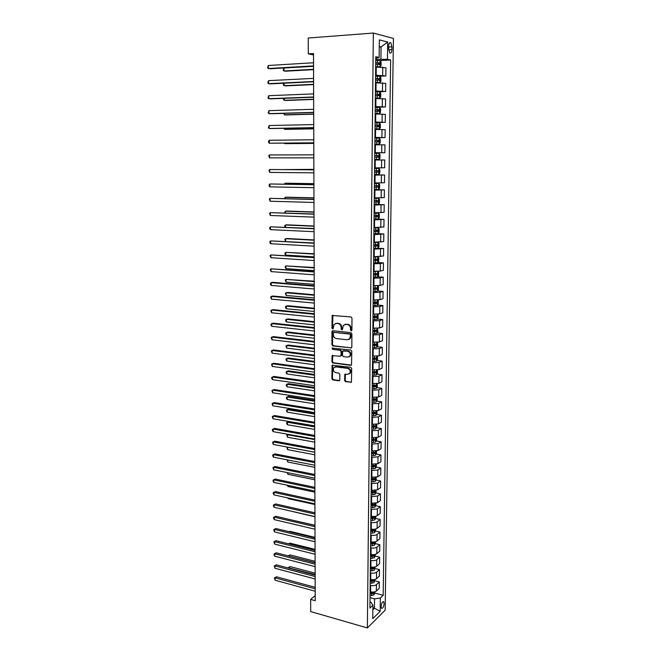 <?xml version="1.0" encoding="UTF-8"?>
<svg xmlns="http://www.w3.org/2000/svg" width="661" height="661" viewBox="0 0 661 661"><rect width="100%" height="100%" fill="white"/><g stroke="black" fill="none" stroke-linecap="round" stroke-linejoin="round"><path stroke-width="0.99" d="M351.206 330.855L351.916 330.145L351.983 318.164L350.983 316.933L332.194 315.471L331.938 328.013L332.632 328.864L333.161 328.641L334.069 324.419L336.499 323.394L337.994 323.551C339.928 323.964 340.985 325.27 341.175 327.459L341.167 328.996L341.861 329.856L342.406 329.624L343.307 325.419L345.794 324.361L347.306 324.518C349.256 324.931 350.33 326.245 350.512 328.451L350.504 329.996L351.206 330.855M384.099 603.576L383.686 601.783C382.397 601.502 381.537 603.08 381.108 606.517L381.521 608.302C382.81 608.583 383.677 607.005 384.099 603.576M344.612 380.505L345.596 381.736L351.437 382.091L351.702 368.491L350.702 367.26L332.111 365.26L331.888 378.736L332.863 379.959L338.837 380.794L339.828 379.835L339.837 374.333L338.862 373.101L335.887 372.705C333.475 371.755 332.789 370.102 333.813 367.731L335.895 366.863L347.628 368.4C350.041 369.325 350.751 370.978 349.752 373.366L347.595 374.283L344.835 374.357L344.612 380.505L345.158 380.257L346.149 381.488L351.346 382.19M373.349 33.05L308.224 38.016L308.29 53.863L313.504 53.524L315.223 600.7L310.637 599.411L310.695 611.582L367.376 627.95L373.349 33.05L393.427 38.437L385.148 610.194L367.376 627.95M350.809 348.074L351.826 347.075L351.9 333.879L350.892 332.648L332.921 330.698L331.938 331.698L331.921 344.745L332.904 345.959L351.487 347.868M351.801 351.255L351.52 364.979L350.718 365.326L332.888 363.029L331.905 361.807L332.128 355.626L340.093 356.196L341.084 355.221L341.101 351.52L340.109 350.297L332.607 349.396L332.07 348.074L350.801 350.024L351.801 351.255M388.693 46.022L388.66 48.823L389.792 52.905C390.99 53.558 391.7 52.459 391.915 49.616L391.956 46.832L390.808 42.725C389.618 42.073 388.916 43.172 388.693 46.022M375.77 58.275L379.141 57.466L375.787 56.73L369.92 608.062L372.903 605.195L370.978 602.254L369.986 601.989M379.141 57.466L379.34 39.9L387.685 42.04L387.453 59.275L375.762 59.391M379.414 66.91L381.058 65.836L381.1 62.06L380.075 60.605L390.643 59.977L387.453 59.275M390.643 59.977L383.182 595.305L380.331 598.048L380.158 611.326L372.754 618.655L372.903 605.195M315.206 595.586L310.637 599.411M308.29 53.863L313.512 54.888M379.257 47.063L381.067 46.939L379.265 46.501M380.926 59.077L381.067 46.939L387.685 42.04M372.878 607.773L374.457 608.211L374.564 598.841L370.036 597.618M374.944 580.829L379.323 581.961L379.24 588.356L376.365 591.05C374.969 592.082 373.044 592.339 370.598 591.835L370.094 591.702M379.323 581.961L376.44 584.621C375.043 585.638 373.118 585.894 370.664 585.39L370.168 585.266M375.068 568.51L379.48 569.617L379.397 576.045L376.514 578.672C375.118 579.672 373.184 579.928 370.73 579.433L370.226 579.3M379.48 569.617L376.596 572.203C375.192 573.194 373.258 573.442 370.796 572.955L370.3 572.831M375.192 556.108L379.637 557.19L379.554 563.659L376.663 566.221C375.266 567.196 373.325 567.444 370.862 566.956L370.358 566.832M379.637 557.19L376.745 559.71C375.341 560.668 373.399 560.916 370.937 560.437L370.433 560.313M375.316 543.631L379.802 544.689L379.72 551.2L376.82 553.687C375.415 554.637 373.473 554.868 371.003 554.405L370.499 554.282M379.802 544.689L376.902 547.134C375.489 548.068 373.548 548.308 371.069 547.845L370.565 547.721M375.44 531.072L379.968 532.105L379.877 538.657L376.977 541.07C375.564 541.995 373.614 542.227 371.135 541.772L370.631 541.648M379.968 532.105L377.051 534.485C375.638 535.385 373.688 535.617 371.209 535.17L370.697 535.055M375.564 518.439L380.125 519.447L380.042 526.04L377.125 528.379C375.712 529.271 373.762 529.502 371.275 529.056L370.763 528.94M380.125 519.447L377.208 521.752C375.787 522.628 373.837 522.851 371.342 522.413L370.838 522.297M375.688 505.723L380.29 506.706L380.207 513.341L377.282 515.605C375.861 516.472 373.903 516.695 371.408 516.266L370.904 516.15M380.29 506.706L377.365 508.937L370.97 509.466M375.812 492.932L380.455 493.883L380.372 500.559L377.439 502.757L371.036 503.277M380.455 493.883L377.522 496.039L371.11 496.56M375.935 480.06L380.62 480.985L380.538 487.702L377.596 489.818L371.176 490.33M380.62 480.985L377.679 483.059L371.251 483.563M376.059 467.104L380.794 467.996L380.703 474.763L377.762 476.804L371.317 477.292M380.794 467.996L377.844 470.004L371.383 470.483M376.175 454.066L380.959 454.933L380.876 461.742L377.918 463.7L371.457 464.171M380.959 454.933L378.001 456.858L371.523 457.321M376.299 440.953L381.133 441.788L381.042 448.629L378.075 450.521L371.598 450.967M381.133 441.788L378.166 443.63L371.664 444.068M376.423 427.75L381.298 428.551L381.215 435.442L378.241 437.252L371.738 437.681M381.298 428.551L378.323 430.319L371.812 430.741M376.539 414.464L381.471 415.232L381.38 422.172L378.406 423.899L371.879 424.312M381.471 415.232L378.489 416.917L371.953 417.322M376.663 401.087L381.645 401.83L381.554 408.812L378.571 410.456L372.019 410.845M381.645 401.83L378.654 403.433L372.093 403.813M376.778 387.635L381.818 388.338L381.728 395.369L378.736 396.922L372.168 397.302M381.818 388.338L378.819 389.858L372.242 390.221M376.902 374.085L382 374.762L381.901 381.835L378.902 383.306L372.308 383.661M382 374.762L378.984 376.192L372.383 376.539M377.018 360.46L382.174 361.096L382.083 368.21L379.067 369.606L372.457 369.937M382.174 361.096L379.15 362.443L372.531 362.765M377.134 346.736L382.347 347.339L382.256 354.503L379.232 355.808L372.606 356.122M382.347 347.339L379.323 348.595L372.68 348.901M377.241 332.929L382.529 333.491L382.438 340.704L379.406 341.919L372.754 342.216M382.529 333.491L379.497 334.664L372.829 334.945M377.357 319.032L382.711 319.552L382.62 326.815L379.571 327.947L372.903 328.211M382.711 319.552L379.662 320.635L372.978 320.899M377.464 305.043L382.893 305.531L382.793 312.835L379.745 313.876L373.135 314.132M382.893 305.531L379.835 306.522L373.126 306.754M377.571 290.956L383.074 291.402L382.975 298.764L379.918 299.706L373.201 299.937M383.074 291.402L380.009 292.302L373.283 292.526M377.679 276.785L383.256 277.19L383.165 284.594L380.092 285.453L373.349 285.651M383.256 277.19L380.182 278L373.432 278.19M377.778 262.516L383.438 262.88L383.347 270.332L380.265 271.093L373.506 271.274M383.438 262.88L380.364 263.59L373.589 263.764M373.746 248.329L383.628 248.478L383.529 255.981L373.663 256.807M383.628 248.478L373.738 249.238M377.489 233.68L383.818 233.969L383.719 241.529L373.812 242.232M383.818 233.969L373.895 234.622M376.01 219.072L384.008 219.369L383.909 226.979L373.969 227.566M384.008 219.369L374.052 219.898M374.217 204.389L384.198 204.679L384.099 212.33L374.126 212.792M384.198 204.679L374.209 205.075M374.374 189.682L384.388 189.881L384.289 197.581L374.283 197.928M384.388 189.881L374.366 190.153M374.531 174.876L384.578 174.983L384.479 182.742L374.448 182.957M384.578 174.983L374.531 175.124M374.688 159.962L384.768 159.979L384.669 167.795L374.605 167.877M384.768 159.979L374.688 159.995M374.762 152.774L384.867 152.741L374.77 152.699M384.867 152.741L384.966 144.875L374.853 144.767M374.927 137.711L385.057 137.587L374.927 137.414M385.057 137.587L385.165 129.672L375.01 129.424M375.084 122.549L385.256 122.335L375.093 122.029M385.256 122.335L385.363 114.361L375.175 113.981M375.25 107.289L385.454 106.975L375.258 106.528M385.454 106.975L385.561 98.943L375.341 98.431M377.902 91.813L385.652 91.507L375.423 90.929M385.652 91.507L385.76 83.418L375.514 82.765M379.447 76.246L385.859 75.932L375.588 75.214M385.859 75.932L385.966 67.786L375.679 67.001M372.854 609.764L374.457 608.211L380.158 611.326M371.432 466.228L372.267 466.385M371.292 479.142L372.639 479.407M371.16 491.982L372.92 492.338M371.019 504.731L373.052 505.169M370.871 518.621L374.258 518.274L374.556 517.067L370.887 517.398L373.06 517.885M371.251 530.114L373.019 530.519M371.622 542.755L372.944 543.069M371.961 555.323L372.854 555.537M372.242 567.799L372.746 567.923M370.053 595.677L373.853 594.95L374.82 593.074L383.182 595.305M374.564 598.841L380.331 598.048M351.726 330.657L351.049 329.798L351.057 328.253C350.875 326.055 349.809 324.749 347.851 324.328L347.306 324.518M344.893 324.411L347.851 324.328M335.639 323.436L338.556 323.361C340.481 323.783 341.539 325.08 341.729 327.269L341.72 328.806L342.381 329.657M332.904 315.157L332.5 327.823L333.144 328.666M332.855 330.69L332.483 344.538L333.466 345.753L351.355 347.86M350.479 334.953L349.776 334.094L334.012 332.367L333.318 333.07L333.318 334.681C333.499 336.846 334.549 338.151 336.474 338.581L347.232 339.795L349.768 338.713L350.479 334.953L351.024 334.755L350.322 333.896L349.776 334.094M334.086 332.343L350.322 333.896M348.785 339.531L350.322 338.506L351.016 336.383L350.47 336.581M351.024 334.755L351.016 336.383M332.78 355.304L332.466 361.584L333.441 362.798L351.421 365.095M340.77 355.982L341.638 354.998L341.646 351.305L340.663 350.082L332.607 349.396M332.07 348.074L332.632 347.868L333.169 349.182M347.628 357.13L349.768 356.221C350.809 353.8 350.107 352.131 347.653 351.206L342.695 351.032L342.472 355.387L343.464 356.618L347.628 357.13M349.058 356.857L350.313 355.998C351.355 353.577 350.652 351.908 348.207 350.983L347.653 351.206M343.365 350.694L348.207 350.983M345.472 374.01L345.158 380.257M349.099 373.969L350.297 373.126C351.297 370.747 350.586 369.086 348.173 368.16L347.628 368.4M335.02 366.913L336.449 366.632L348.173 368.16M332.756 364.93L332.442 378.497L333.417 379.711L339.547 380.554M380.001 66.852L380.075 60.605L375.745 60.391M378.125 66.91L375.679 66.868M379.976 66.877L375.679 66.703M313.545 66.298L283.966 68.017L283.99 70.975L285.502 71.206L313.554 69.645M375.704 64.307L379.464 64.406L379.629 62.944L375.721 62.795M375.721 62.96L378.125 63.026L378.472 64.043M283.966 68.017L283.189 70.231L283.99 70.975L313.554 69.314M313.545 65.893L268.383 68.529L268.341 65.489L313.537 62.762M313.545 66.249L269.985 68.777L267.589 67.769L268.341 65.489M375.514 82.551L379.794 82.559L380.868 81.493L380.918 77.742L379.868 76.304L375.58 76.147M379.794 82.559L375.514 82.427M284.106 83.203L284.131 85.69L285.643 85.889L313.603 84.591M375.539 80.039L379.29 80.121L379.455 78.667L375.555 78.535M375.555 78.676L377.96 78.742L378.29 79.766M283.743 83.22L283.338 84.93L284.131 85.69L313.603 84.319M375.349 98.134L379.612 98.142L380.686 97.035L380.728 93.317L379.687 91.92L375.415 91.796M379.612 98.142L375.349 98.026M284.255 98.34L284.28 100.315L285.775 100.472L313.645 99.439M375.374 95.663L379.108 95.729L379.282 94.283L375.39 94.168M375.39 94.283L377.795 94.341L378.109 95.382M283.47 98.365L283.478 99.53L284.28 100.315L313.645 99.224M375.184 113.601L379.464 113.585L380.505 112.477L380.546 108.784L379.505 107.437L375.25 107.338M379.431 113.609L375.184 113.527M284.404 113.37L284.42 114.84L285.916 114.956L313.694 114.188M375.208 111.18L378.927 111.23L379.108 109.792L375.225 109.693M375.225 109.776L377.638 109.842L377.927 110.883M283.619 113.395L284.42 114.84L313.694 114.031M313.595 81.493L268.581 83.666L268.548 80.65L313.578 78.378M313.595 81.782L270.175 83.873L268.581 83.666L267.788 82.889L268.548 80.65M313.645 96.977L268.779 98.704L268.746 95.705L313.628 93.887M313.645 97.208L270.374 98.869L268.779 98.704L267.986 97.911L268.746 95.705M313.686 112.362L268.977 113.642L268.936 110.668L313.678 109.288M313.686 112.527L270.564 113.766L268.977 113.642L268.184 112.824L268.936 110.668M375.018 128.969L379.257 128.969L380.323 127.813L380.364 124.144L379.323 122.839L375.084 122.772M379.257 128.969L375.018 128.92M284.544 128.3L284.56 129.275L286.048 129.349L313.744 128.845M375.043 126.59L378.753 126.623L378.943 125.202L375.06 125.111M375.06 125.169L377.472 125.226L377.745 126.292M283.767 128.317L284.56 129.275L313.744 128.738M313.735 127.631L269.176 128.482L269.134 125.524L313.727 124.582M313.735 127.747L270.754 128.565L269.176 128.482L268.383 127.647L269.134 125.524M379.075 144.23L374.853 144.205L379.075 144.23L380.141 143.049L380.182 139.397L379.15 138.141L374.919 138.099M284.693 143.131L284.693 143.611L286.18 143.652L313.785 143.404M374.878 141.892L378.579 141.908L378.77 140.496L374.894 140.421M374.894 140.454L377.307 140.512L377.555 141.603M284.247 143.14L284.693 143.611L313.785 143.346M313.785 142.801L269.366 143.222L269.333 140.281L313.777 139.777M313.785 142.859L269.366 143.222L268.581 142.371L268.564 141.19L269.333 140.281M374.696 159.384L378.902 159.384L379.968 158.169L380.009 154.55L378.976 153.335L374.762 153.327M374.721 157.087L378.406 157.087L378.604 155.682L374.737 155.632L377.15 155.69L377.348 156.839M313.835 157.872L269.564 157.863L269.523 154.947L313.826 154.864M269.564 157.863L268.763 155.822L269.523 154.947M378.794 168.423L374.597 168.448L378.794 168.423L379.827 169.604L379.786 173.199L378.753 174.405L378.827 168.456M378.753 174.405L374.539 174.463M313.868 169.365L284.949 169.58M374.556 172.174L378.232 172.166L378.431 170.769L374.572 170.736M378.431 170.769L376.993 170.761L376.704 172.149L374.556 172.149M313.868 169.406L284.585 169.58M313.868 169.803L269.713 169.513L313.868 169.852M269.754 172.414L268.953 170.364L269.713 169.513L269.754 172.414L313.876 172.835M374.374 189.434L378.555 189.376L379.612 188.121L379.654 184.543L378.621 183.411L374.44 183.461M378.621 183.411L374.44 183.419M313.917 183.659L286.552 183.213L285.081 183.279L285.089 184.138M374.399 187.17L378.059 187.137L378.266 185.758L374.415 185.733M378.266 185.758L376.828 185.733L376.539 187.113L374.399 187.121M313.917 183.758L285.081 183.279L284.321 184.13M313.917 184.634L269.903 183.981L313.917 184.733M269.944 186.865L269.159 185.956L269.151 184.799L269.903 183.981L269.944 186.865L313.925 187.699M374.217 204.307L378.381 204.224L379.439 202.944L379.48 199.391L378.447 198.3L374.283 198.374M378.447 198.3L374.283 198.3M313.958 197.862L286.684 197.168L285.221 197.275L285.23 198.606M374.242 202.059L377.885 202.01L378.1 200.638L374.258 200.63M376.704 200.622L376.373 201.969L374.242 201.977M313.958 198.011L285.221 197.275L284.461 198.581M313.967 199.366L270.093 198.358L313.967 199.523M270.134 201.217L269.341 199.151L270.093 198.358L270.134 201.217L313.975 202.464M374.06 219.08L378.208 218.973L379.257 217.659L379.307 214.139L378.282 213.082L374.126 213.189M378.282 213.082L374.126 213.09M314 211.974L286.816 211.041L285.354 211.181L285.37 212.974M374.085 216.841L377.72 216.783L377.935 215.42L374.101 215.428M376.58 215.412L376.208 216.725L374.085 216.742M314 212.173L285.354 211.181L284.602 212.941M314.008 213.99L270.283 212.635L314.008 214.205M270.316 215.478L269.531 213.404L270.283 212.635L270.316 215.478L314.016 217.13M373.903 233.754L378.042 233.622L379.092 232.284L379.133 228.78L378.109 227.772L373.969 227.896M378.109 227.772L373.969 227.781M314.049 225.996L286.948 224.823L285.486 224.996L285.511 227.244M373.928 231.532L377.547 231.457L377.778 230.102L373.944 230.127M376.448 230.102L376.051 231.391L373.928 231.408M314.049 226.236L285.486 224.996L284.726 225.715L285.081 227.227M314.058 228.524L270.473 226.822L314.058 228.789M270.506 229.648L269.729 228.689L269.721 227.558L270.473 226.822L270.506 229.648L314.066 231.697M377.877 248.164L378.918 246.809L378.96 243.331L377.943 242.356L373.812 242.513M377.943 242.356L377.117 242.314M376.365 242.314L373.812 242.372M314.091 239.926L287.072 238.514L285.618 238.728L285.643 241.422L284.866 239.422L285.618 238.728L314.091 240.216M373.771 246.123L377.381 246.032L377.613 244.686L373.787 244.727M376.316 244.702L375.886 245.95L373.771 245.975M314.099 242.967L270.655 240.918L314.099 243.281M270.696 243.727L269.919 242.752L269.903 241.629L270.655 240.918L270.696 243.727L314.107 246.165M377.522 256.889L373.655 257.03M374.506 256.856L373.655 256.865M377.728 262.582L377.795 256.881L378.786 257.782L378.745 261.235L377.704 262.615L373.597 262.805M314.132 253.766L285.75 252.37L285.775 255.088L314.14 256.873M373.622 260.616L377.216 260.508L377.448 259.178L373.63 259.228M376.175 259.195L375.729 260.409L373.622 260.442M314.132 254.105L285.75 252.37L284.998 253.039L285.007 254.121L285.775 255.088M314.149 257.303L270.836 254.923L314.149 257.674M270.878 257.716L270.093 255.609L270.836 254.923L270.878 257.716L314.157 260.541M376.415 271.39L373.506 271.448M377.745 271.365L378.613 272.134L378.579 275.571L377.563 276.942L373.44 277.19M314.173 267.515L285.882 265.929L285.907 268.63L314.19 270.655M373.465 275.009L377.051 274.885L377.291 273.563L373.482 273.629M376.035 273.596L375.564 274.778L373.465 274.811M314.182 267.912L285.882 265.929L285.131 266.573L285.907 268.63M314.19 271.555L271.027 268.845L314.19 271.968M271.06 271.613L270.275 269.498L271.027 268.845L271.06 271.613L314.198 274.819M374.878 285.759L373.349 285.767M377.687 285.75L378.447 286.395L378.406 289.807L377.373 291.237L373.291 291.476M314.223 281.181L286.015 279.405L286.039 282.09L314.231 284.354M373.316 289.303L376.886 289.171L377.134 287.857L373.325 287.94M375.886 287.899L375.407 289.055L373.316 289.088M314.223 281.619L286.015 279.405L285.263 280.016L286.039 282.09M314.231 285.701L272.72 282.33L271.208 282.668L314.239 286.172M271.241 285.42L270.473 284.395L270.465 283.296L271.208 282.668L271.241 285.42L314.248 289.006M373.837 299.995L373.201 299.995M377.629 300.028L378.282 300.565L378.241 303.944L377.233 305.365L373.143 305.663M314.264 294.765L287.576 292.443L286.147 292.79L286.172 295.459L314.272 297.962M373.159 303.515L376.729 303.366L376.977 302.052L373.176 302.151M375.745 302.102L375.25 303.234L373.168 303.267M314.264 295.244L286.147 292.79L285.395 293.385L286.172 295.459M314.281 299.764L272.894 296.037L271.382 296.401L314.281 300.284M271.423 299.144L270.646 297.004L271.382 296.401L271.423 299.144L314.289 303.093M377.58 314.223L378.117 314.636L378.075 317.999L377.051 319.47L372.986 319.759M314.305 308.257L287.7 305.713L286.271 306.101L286.304 308.753L314.314 311.48M373.011 317.619L376.563 317.462L376.811 316.156L373.027 316.272M375.597 316.222L375.093 317.313L373.019 317.354M314.305 308.786L286.271 306.101L285.527 306.663L285.535 307.72L286.304 308.753M314.322 313.735L273.067 309.645L271.564 310.05L314.322 314.305M271.605 312.777L270.828 310.629L271.564 310.05L271.605 312.777L314.33 317.098M377.538 328.31L377.91 331.954L376.91 333.417L372.837 333.764M314.347 321.667L287.824 318.908L286.403 319.321L286.428 321.957L314.355 324.923M372.862 331.64L376.406 331.467L376.654 330.17L372.878 330.302M375.456 330.244L374.936 331.31L372.87 331.351M314.347 322.238L286.403 319.321L285.659 319.866L285.668 320.916L286.428 321.957M314.363 327.608L273.241 323.179L271.745 323.617L314.372 328.228M271.778 326.319L271.018 325.245L271.01 324.163L271.745 323.617L271.778 326.319L314.38 331.004M377.505 342.307L377.745 345.819L376.753 347.306L372.697 347.678M314.388 334.987L287.948 332.012L286.527 332.466L286.552 335.086L314.396 338.275M372.713 345.563L376.241 345.373L376.506 344.092L372.73 344.232M375.308 344.166L374.779 345.207L372.721 345.257M314.388 335.606L286.527 332.466L285.792 332.979L285.8 334.028L286.552 335.086M314.413 341.398L273.414 336.623L271.919 337.093L314.413 342.067M271.96 339.779L271.184 337.614L271.919 337.093L271.96 339.779L314.421 344.819M377.481 356.205L377.58 359.601L376.563 361.137L372.548 361.493M314.429 348.231L288.072 345.042L286.659 345.529L286.684 348.132L314.438 351.545M372.564 359.402L376.084 359.196L376.349 357.923L372.581 358.072M375.159 358.006L374.63 359.014L372.573 359.072M314.429 348.892L286.659 345.529L285.916 346.017L286.684 348.132M314.454 355.097L273.588 349.975L272.101 350.487L314.454 355.808M272.134 353.156L271.365 350.983L272.101 350.487L272.134 353.156L314.462 358.543M377.456 370.011L377.423 373.283L376.406 374.845L372.399 375.225M314.471 361.393L288.196 357.998L286.783 358.51L286.808 361.096L314.487 364.732M372.424 373.143L375.927 372.928L376.192 371.656L372.432 371.829M375.01 371.755L374.473 372.738L372.424 372.796M314.471 362.096L286.783 358.51L286.048 358.973L286.056 360.014L286.808 361.096M314.496 368.706L273.761 363.253L272.274 363.79L314.496 369.466M272.307 366.442L271.539 364.261L272.274 363.79L272.307 366.442L314.504 372.184M377.299 383.735L377.257 386.883L376.249 388.47L372.259 388.866M314.512 374.465L288.312 370.862L286.907 371.408L286.932 373.977L314.52 377.836M372.275 386.801L375.77 386.569L376.043 385.305L372.292 385.495M374.87 385.413L374.324 386.371L372.283 386.429M314.512 375.217L286.907 371.408L286.172 371.854L286.18 372.878L286.932 373.977M314.537 382.223L273.927 376.44L272.448 377.018L314.537 383.033M272.481 379.654L271.729 378.513L271.721 377.464L272.448 377.018L272.481 379.654L314.553 385.735M377.134 397.377L377.101 400.392L376.092 401.995L372.11 402.417M314.553 387.462L288.436 383.653L287.031 384.231L287.056 386.784L314.562 390.858M372.135 400.368L375.613 400.128L375.886 398.864L372.143 399.07M374.721 398.988L374.176 399.913L372.135 399.971M314.553 388.255L287.031 384.231L286.304 384.652L286.312 385.677L287.056 386.784M314.578 395.658L274.092 389.552L272.621 390.155L314.586 396.517M272.654 392.774L271.894 390.577L272.621 390.155L272.654 392.774L314.595 399.203M376.977 410.927L376.944 413.819L375.935 415.439L371.969 415.885M314.595 400.376L288.551 396.369L287.155 396.98L287.18 399.517L314.603 403.797M371.986 413.844L375.465 413.588L375.737 412.34L372.003 412.555M374.572 412.464L374.027 413.365L371.994 413.431M314.595 401.219L287.155 396.98L286.428 397.377L286.436 398.393L287.18 399.517M314.619 409.01L274.265 402.574L272.795 403.218L314.628 409.911M272.828 405.813L272.068 403.615L272.795 403.218L272.828 405.813L314.636 412.58M376.82 424.395L376.787 427.155L375.779 428.799L371.829 429.262M314.636 413.216L288.675 409.01L287.279 409.646L287.304 412.167L314.644 416.661M371.846 427.237L375.308 426.973L375.588 425.725L371.862 425.957M374.423 425.866L373.878 426.733L371.854 426.799M314.636 414.092L287.279 409.646L286.552 410.018L286.56 411.035L287.304 412.167M314.661 422.28L274.431 415.521L272.96 416.19L314.669 423.214M272.993 418.777L272.241 416.57L272.96 416.19L272.993 418.777L314.677 425.866M376.654 437.772L376.63 440.408L375.63 442.069L371.68 442.556M314.677 425.973L288.791 421.569L287.403 422.239L287.428 424.742L314.686 429.443M371.705 440.54L375.159 440.267L375.431 439.028L371.722 439.268M375.159 440.267L371.713 440.086M314.677 426.89L287.403 422.239L286.676 422.594L286.684 423.594L287.428 424.742M314.702 435.459L274.596 428.386L273.133 429.088L314.71 436.442M273.167 431.658L272.423 430.468L272.415 429.443L273.133 429.088L273.167 431.658L314.719 439.078M376.497 451.066L376.473 453.578L375.473 455.255L371.54 455.768M371.565 453.768L375.002 453.471L375.283 452.24L371.581 452.496M375.002 453.471L371.573 453.289M314.719 439.615L287.527 434.748L287.552 437.243L314.727 442.151M288.303 434.36L286.8 435.087L288.279 434.36M287.552 437.243L286.8 435.087M314.743 448.555L274.753 441.176L273.299 441.903L314.752 449.579M273.332 444.456L272.58 442.234L273.299 441.903L273.332 444.456L314.76 452.198M272.58 442.234L274.753 441.176M376.34 464.27L376.316 466.658L375.324 468.36L371.408 468.889M371.424 466.897L374.853 466.6L375.142 465.369L371.441 465.641M374.853 466.6L371.432 466.41M314.76 452.256L287.642 447.191L287.667 449.67L314.768 454.776M287.725 447.15L286.924 447.505L287.642 447.133M287.667 449.67L286.924 447.505M314.785 461.568L274.918 453.884L273.472 454.644L314.793 462.642M273.505 457.181L272.762 455.966L272.753 454.95L273.472 454.644L273.505 457.181L314.801 465.237M272.753 454.95L274.918 453.884M376.192 477.391L376.159 479.663L375.167 481.382L371.267 481.935M371.284 479.952L374.704 479.638L374.994 478.424L371.3 478.704M374.704 479.638L371.292 479.44M287.766 459.965L287.791 462.022L314.81 467.327M287.048 459.849L287.791 462.022M314.826 474.499L275.083 466.509L273.637 467.302L314.834 475.614M273.671 469.831L272.919 467.591L273.637 467.302L273.671 469.831L314.843 478.2M272.919 467.591L275.083 466.509M376.035 490.429L376.01 492.577L375.018 494.321L371.127 494.891M371.151 492.924L374.556 492.602L374.845 491.387L371.16 491.685M374.556 492.602L371.151 492.395M287.89 472.722L287.907 474.301L314.843 479.803M287.907 474.301L287.171 472.574M314.867 487.355L275.24 479.068L273.803 479.886L314.876 488.504M273.836 482.398L273.1 481.15L273.092 480.15L273.803 479.886L273.836 482.398L314.884 491.073M273.092 480.15L275.24 479.068M375.886 503.385L375.861 505.417L374.87 507.177L370.986 507.764M371.011 505.814L374.407 505.475L374.696 504.269L371.028 504.583M374.407 505.475L371.019 505.26M288.014 485.397L288.022 486.504L314.884 492.197M288.022 486.504L287.295 485.24M314.909 500.121L275.406 491.544L273.968 492.395L314.917 501.319M274.001 494.882L273.266 493.627L273.257 492.635L273.968 492.395L274.001 494.882L314.917 503.872M273.257 492.635L275.406 491.544M375.729 516.266L375.704 518.174L374.721 519.951L370.854 520.562M374.258 518.274L370.879 518.05M288.138 497.989L288.146 498.634L314.925 504.525M288.146 498.634L287.709 497.898M314.95 512.812L275.563 503.938L274.133 504.822L314.95 514.051M274.166 507.301L273.431 506.029L273.423 505.037L274.133 504.822L274.166 507.301L314.958 516.588M273.423 505.037L275.563 503.938M375.58 529.056L375.555 530.857L374.58 532.65L370.722 533.278M370.738 531.353L374.118 530.99L374.407 529.792L370.755 530.13M374.118 530.99L370.747 530.758M288.262 510.507L314.958 516.77M314.991 525.429L275.72 516.266L274.29 517.175L314.991 526.701M274.323 519.637L273.596 518.356L273.588 517.373L274.29 517.175L274.323 519.637L315 529.221M273.588 517.373L275.72 516.266M375.431 541.772L375.407 543.449L374.432 545.267L370.581 545.912M314.991 525.288L289.559 519.496M370.606 543.995L373.969 543.623L374.266 542.433L370.614 542.788M373.969 543.623L370.614 543.392M315.024 537.963L275.877 528.519L274.455 529.453L315.033 539.277M274.489 531.898L273.745 529.635L274.455 529.453L274.489 531.898L315.041 541.78M273.745 529.635L275.877 528.519M375.274 554.405L375.258 555.975L374.283 557.801L370.449 558.471M315.024 537.376L289.815 531.304L289.188 531.733M370.474 556.562L373.829 556.182L374.126 554.992L370.482 555.364M373.829 556.182L370.474 555.942M289.006 531.684L289.815 531.304M315.066 550.415L276.034 540.698L274.612 541.665L315.074 551.77M274.645 544.094L273.91 541.813L274.612 541.665L274.645 544.094L315.082 554.265M273.91 541.813L276.034 540.698M375.134 566.956L374.143 570.261L370.317 570.947M315.066 549.382L289.931 543.135L288.857 543.887M370.342 569.055L373.68 568.667L373.986 567.477L370.35 567.857M373.68 568.667L370.342 568.419M288.518 543.805L289.931 543.135M315.107 562.8L276.191 552.803L274.778 553.794L315.107 564.188M274.811 556.207L274.084 554.893L274.075 553.926L274.778 553.794L274.811 556.207L315.115 566.667M274.075 553.926L276.191 552.803M374.985 579.433L373.994 582.647L370.185 583.349M315.099 561.321L290.039 554.901L288.7 556.017M370.21 581.473L373.539 581.069L373.845 579.887L370.218 580.284M373.539 581.069L370.21 580.812M315.107 562.66L288.378 555.934M288.163 555.876L290.039 554.901M315.148 575.103L276.339 564.833L274.935 565.849L315.148 576.532M274.968 568.253L274.232 565.965L274.935 565.849L274.968 568.253L315.157 578.995M274.232 565.965L276.339 564.833M374.82 593.074L374.837 591.826M315.14 573.186L290.146 566.601L288.816 568.138M370.077 593.809L373.399 593.388L373.705 592.215L370.086 592.628M373.399 593.388L370.086 593.132M315.14 574.558L288.113 567.708L290.146 566.601M315.181 587.332L276.496 576.789L275.092 577.838L315.19 588.802M275.125 580.226L274.389 577.929L275.092 577.838L275.125 580.226L315.198 591.248M274.389 577.929L276.496 576.789M370.598 591.835L370.664 585.39M370.73 579.433L370.796 572.955M370.862 566.956L370.937 560.437M371.003 554.405L371.069 547.845M371.135 541.772L371.209 535.17M371.275 529.056L371.342 522.413M371.408 516.266L371.482 509.581M371.548 503.393L371.622 496.659M371.689 490.429L371.763 483.662M371.829 477.391L371.903 470.582M371.969 464.27L372.044 457.412M372.11 451.066L372.184 444.159M372.259 437.772L372.333 430.823M372.399 424.395L372.474 417.405M372.548 410.927L372.622 403.896M372.688 397.377L372.763 390.296M372.837 383.735L372.911 376.605M372.986 370.003L373.06 362.831M373.135 356.188L373.209 348.967M373.283 342.274L373.358 335.003M373.432 328.269L373.515 320.949M373.589 314.173L373.663 306.803M373.738 299.987L373.82 292.567M373.895 285.701L373.969 278.231M374.043 271.316L374.126 263.797M374.2 256.84L374.283 249.271M374.357 242.265L374.44 234.647M374.514 227.591L374.597 219.915M374.68 212.817L374.762 205.092M374.837 197.936L374.919 190.161M374.994 182.965L375.084 175.132M375.159 167.886L375.241 160.003M375.324 152.699L375.407 144.759M375.489 137.414L375.572 129.416M375.655 122.012L375.737 113.965M375.82 106.512L375.911 98.406M375.985 90.904L376.076 82.741M376.159 75.18L376.249 66.968M382.661 75.354L382.76 67.149M382.463 91.036L382.562 82.898M382.273 106.619L382.372 98.53M382.091 122.087L382.182 114.056M381.901 137.447L382 129.473M381.711 152.708L381.81 144.784M381.529 167.861L381.628 159.995M381.347 182.915L381.438 175.099M381.166 197.862L381.257 190.095M380.984 212.702L381.075 205.001M380.802 227.45L380.893 219.799M380.62 242.1L380.719 234.49M380.447 256.642L380.538 249.09M380.265 271.093L380.364 263.59M380.092 285.453L380.182 278M379.918 299.706L380.009 292.302M379.745 313.876L379.835 306.522M379.571 327.947L379.662 320.635M379.406 341.919L379.497 334.664M379.232 355.808L379.323 348.595M379.067 369.606L379.15 362.443M378.902 383.306L378.984 376.192M378.736 396.922L378.819 389.858M378.571 410.456L378.654 403.433M378.406 423.899L378.489 416.917M378.241 437.252L378.323 430.319M378.075 450.521L378.166 443.63M377.918 463.7L378.001 456.858M377.762 476.804L377.844 470.004M377.596 489.818L377.679 483.059M377.439 502.757L377.522 496.039M377.282 515.605L377.365 508.937M377.125 528.379L377.208 521.752M376.977 541.07L377.051 534.485M376.82 553.687L376.902 547.134M376.663 566.221L376.745 559.71M376.514 578.672L376.596 572.203M376.365 591.05L376.44 584.621M388.685 47.047L391.956 46.832M388.693 49.823L391.915 49.616M351.057 328.253L350.512 328.451M346.347 324.171L345.794 324.361M341.72 328.806L341.167 328.996M341.729 327.269L341.175 327.459M338.556 323.361L337.994 323.551M337.06 323.212L336.499 323.394M332.5 327.823L331.938 328.013M332.516 315.999L331.954 316.173M351.049 329.798L350.504 329.996M333.466 345.753L332.904 345.959M332.483 344.538L331.921 344.745M332.5 331.508L331.938 331.698M334.565 332.177L334.012 332.367M351.255 365.095L350.718 365.326M333.441 362.798L332.888 363.029M332.466 361.584L331.905 361.807M332.475 356.064L331.913 356.279M341.638 354.998L341.084 355.221M341.646 351.305L341.101 351.52M340.663 350.082L340.109 350.297M344.034 350.487L343.489 350.702M345.182 374.737L344.637 374.977M336.449 366.632L335.895 366.863M339.39 380.546L338.837 380.794M333.417 379.711L332.863 379.959M332.442 378.497L331.888 378.736M332.458 365.673L331.905 365.905M351.165 382.182L350.619 382.43M346.149 381.488L345.596 381.736M377.555 62.803L377.588 60.407M377.514 66.72L377.538 64.324M377.918 62.985L379.48 62.894M379.819 82.534L379.893 76.337M377.381 78.543L377.406 76.164M377.34 82.435L377.365 80.055M377.745 78.692L379.307 78.618M379.637 98.109L379.711 91.953M377.208 94.176L377.241 91.805M377.167 98.035L377.191 95.671M377.571 94.3L379.125 94.234M379.464 113.585L379.53 107.47M377.043 109.701L377.067 107.346M376.993 113.535L377.026 111.188M377.398 109.792L378.943 109.743M379.282 128.945L379.356 122.872M376.869 125.119L376.894 122.781M376.828 128.92L376.853 126.59M377.233 125.177L378.77 125.144M379.108 144.197L379.174 138.174M376.704 140.429L376.729 138.108M376.663 144.205L376.687 141.892M377.059 140.454L378.596 140.446M378.927 159.351L379.001 153.36M376.53 155.632L376.555 153.327M376.489 159.384L376.514 157.087M376.894 155.632L378.423 155.632M376.365 170.728L376.39 168.439M376.324 174.463L376.349 172.174M376.704 172.149L378.232 172.166M378.579 189.352L378.654 183.444M376.2 185.733L376.225 183.452M376.159 189.434L376.183 187.162M376.539 187.113L378.059 187.137M378.406 204.191L378.48 198.325M376.035 200.622L376.059 198.366M375.993 204.307L376.018 202.051M376.373 201.969L377.885 202.01M378.241 218.94L378.307 213.115M375.869 215.42L375.894 213.181M375.828 219.072L375.853 216.833M376.208 216.725L377.72 216.783M378.067 233.589L378.133 227.797M375.712 230.119L375.737 227.888M375.671 233.746L375.696 231.524M376.051 231.391L377.547 231.457M377.902 248.131L377.968 242.38M375.547 244.71L375.572 242.504M375.506 248.321L375.531 246.107M375.886 245.95L377.381 246.032M375.39 259.211L375.415 257.013M375.349 262.797L375.374 260.599M375.729 260.409L377.216 260.508M377.563 276.942L377.629 271.374M375.233 273.613L375.25 271.431M375.192 277.174L375.217 274.993M375.564 274.778L377.051 274.885M377.398 291.195L377.464 285.759M375.068 287.923L375.093 285.767M375.035 291.451L375.06 289.287M375.407 289.055L376.886 289.171M377.233 305.365L377.299 300.053M374.911 302.135L374.936 300.053M374.878 305.646L374.903 303.49M375.25 303.234L376.729 303.366M377.076 319.437L377.134 314.248M374.762 316.255L374.779 314.256M374.721 319.742L374.746 317.602M375.093 317.313L376.563 317.462M376.91 333.417L376.968 328.352M374.605 330.277L374.622 328.36M374.564 333.739L374.589 331.615M374.936 331.31L376.406 331.467M376.753 347.306L376.811 342.357M374.448 344.207L374.473 342.365M374.415 347.653L374.432 345.538M374.779 345.207L376.241 345.373M376.588 361.104L376.646 356.279M374.3 358.047L374.316 356.287M374.258 361.468L374.283 359.377M374.63 359.014L376.084 359.196M376.431 374.812L376.489 370.102M374.143 371.804L374.167 370.11M374.109 375.2L374.134 373.118M374.473 372.738L375.927 372.928M376.274 388.428L376.324 383.843M373.994 385.462L374.01 383.851M373.961 388.842L373.977 386.768M374.324 386.371L375.77 386.569M376.117 401.954L376.167 397.484M373.845 399.037L373.862 397.501M373.804 402.392L373.829 400.335M374.176 399.913L375.613 400.128M375.96 415.397L376.01 411.043M373.696 412.522L373.713 411.059M373.655 415.852L373.68 413.811M374.027 413.365L375.465 413.588M375.803 428.758L375.853 424.519M373.548 425.924L373.564 424.527M373.515 429.229L373.531 427.204M373.878 426.733L375.308 426.973M375.655 442.027L375.696 437.896M373.399 439.235L373.415 437.913M373.366 442.523L373.382 440.507M375.498 455.214L375.547 451.199M373.258 452.463L373.267 451.207M373.217 455.726L373.242 453.727M375.349 468.318L375.39 464.41M373.11 465.608L373.126 464.427M373.077 468.856L373.093 466.864M375.192 481.34L375.241 477.539M372.961 478.663L372.978 477.556M372.928 481.894L372.953 479.919M375.043 494.279L375.093 490.578M372.821 491.644L372.837 490.594M372.787 494.849L372.804 492.883M374.894 507.136L374.936 503.542M372.68 504.541L372.688 503.558M372.647 507.722L372.664 505.772M374.746 519.91L374.787 516.423M372.54 517.356L372.548 516.439M372.507 520.521L372.523 518.579M374.605 532.601L374.638 529.221M372.399 530.089L372.407 529.238M372.366 533.229L372.383 531.304M374.457 545.218L374.49 541.937M372.259 542.739L372.267 541.954M372.226 545.862L372.242 543.953M374.308 557.76L374.349 554.579M372.118 555.314L372.126 554.596M372.085 558.421L372.102 556.521M374.167 570.22L374.2 567.138M371.978 567.816L371.986 567.155M371.945 570.897L371.969 569.005M374.019 582.597L374.06 579.614M371.846 580.234L371.854 579.639M371.812 583.299L371.829 581.416M373.878 594.908L373.911 592.025M371.705 592.57L371.713 592.041M371.672 595.627L371.697 593.752M383.091 601.626L383.686 601.783M389.544 42.816L390.808 42.725M332.756 315.297L332.194 315.471M332.731 330.822L332.169 331.012M350.322 338.506L349.768 338.713M332.681 355.411L332.128 355.626M341.431 355.651L340.878 355.866M350.313 355.998L349.768 356.221M345.381 374.109L344.835 374.357M350.297 373.126L349.752 373.366M332.665 365.029L332.111 365.26M378.125 63.026L379.629 62.944M377.96 78.742L379.455 78.667M377.795 94.341L379.282 94.283M377.638 109.842L379.108 109.792M377.472 125.226L378.943 125.202M377.307 140.512L378.77 140.496M377.15 155.69L378.604 155.682M377.076 200.614L378.1 200.638M377.183 215.395L377.935 215.42M377.158 230.078L377.778 230.102M377.084 244.661L377.613 244.686M376.985 259.145L377.448 259.178M376.869 273.53L377.291 273.563"/></g></svg>
